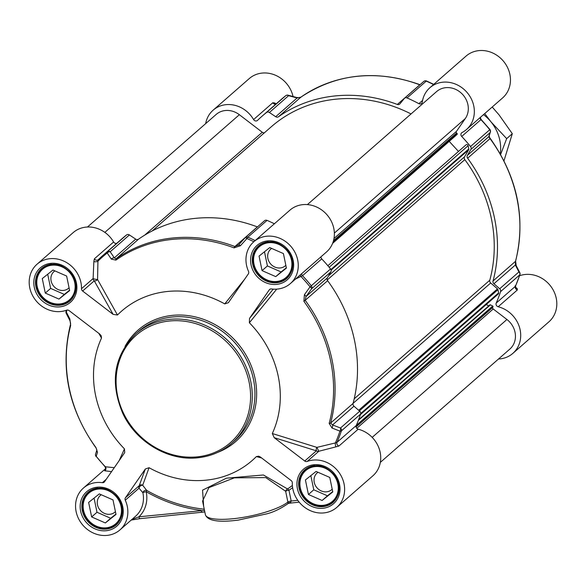 <?xml version="1.0" encoding="UTF-8"?>
<svg xmlns="http://www.w3.org/2000/svg" width="586" height="586" viewBox="0 0 586 586"><rect width="100%" height="100%" fill="white"/><g stroke="black" fill="none" stroke-linecap="round" stroke-linejoin="round"><path stroke-width="0.88" d="M116.768 243.3A2.644 2.366 48.8 0 1 113.611 242.003A27.776 24.839 -131.2 0 0 73.162 232.62L37.05 264.205A27.776 24.839 48.8 0 1 65.793 262.103A27.776 24.839 48.8 0 1 81.483 288.722A2.644 2.366 -131.2 0 0 82.619 291.022L94.258 280.841A2.644 1.773 150.7 0 0 97.569 279.515L97.928 261.166L98.301 259.657L102.77 255.547A153.437 137.197 -131.2 0 0 98.323 259.635M113.611 242.003L94.39 258.814L93.863 261.422A2.644 1.297 -8.1 0 0 97.928 261.166A152.565 136.413 48.8 0 1 107.216 253.005A2.644 1.795 -33.8 0 1 110.197 251.746L129.411 234.935A2.644 2.366 -131.2 0 0 126.547 234.942A153.437 137.197 -131.2 0 0 121.991 238.736L102.77 255.547A153.437 137.197 -131.2 0 1 107.326 251.753A2.644 1.187 51.6 0 0 107.216 253.005L111.347 259.129L115.903 260.125A141.98 126.957 48.8 0 1 234.048 247.878L240.392 245.754L246.933 238.531A152.565 136.413 48.8 0 1 253.833 241.725M129.411 234.935L135.718 239.154L114.307 257.877L110.197 251.746A2.644 2.366 -131.2 0 0 107.326 251.753L126.547 234.942M255.144 240.582A153.437 137.197 -131.2 0 0 247.849 237.191A2.644 2.366 -131.2 0 0 245.344 237.506A2.644 2.644 0 0 0 245.116 237.726A2.644 0.645 42 0 0 245.095 237.762L238.583 244.999L234.92 246.523A142.859 127.733 -131.2 0 0 116.05 258.844L138.486 239.22A2.644 2.366 48.8 0 1 135.718 239.154M138.486 239.22A142.859 127.733 48.8 0 1 257.357 226.899L234.92 246.523A2.644 0.608 -69.3 0 0 234.048 247.878M274.365 223.771A153.437 137.197 -131.2 0 0 267.062 220.38A2.644 2.366 -131.2 0 0 264.564 220.695L245.344 237.506A2.644 2.366 -131.2 0 0 245.146 237.704M290.4 283.551L326.512 251.965A27.776 24.839 -131.2 0 0 326.915 214.703A27.776 24.839 -131.2 0 0 289.931 210.154L253.826 241.74A27.776 24.839 48.8 0 1 290.81 246.288A27.776 24.839 48.8 0 1 290.4 283.551A27.776 24.839 48.8 0 1 271.435 288.942A2.644 2.366 -131.2 0 0 269.282 289.843L270.065 289.162M295.622 278.987L300.933 276.453A152.565 136.413 48.8 0 1 310.053 286.84A2.644 0.674 35.8 0 1 311.657 288.708L330.87 271.897A2.644 2.366 -131.2 0 0 330.548 268.967A153.437 137.197 -131.2 0 0 321.729 258.887A2.644 2.366 48.8 0 1 320.945 256.836M330.87 271.897L327.391 277.859L305.98 296.589L311.657 288.708A2.644 2.366 -131.2 0 0 311.327 285.778A153.437 137.197 -131.2 0 0 302.508 275.706L321.729 258.887M330.548 268.967L310.053 286.84L304.398 294.743L303.892 301.336A141.98 126.957 48.8 0 1 329.164 423.348L331.998 428.007A2.644 1.392 111.3 0 0 332.555 424.923L353.966 406.193L359.723 411.204L340.503 428.014L332.555 424.923L330.621 423.07A142.859 127.733 -131.2 0 0 305.196 300.31L327.633 280.679A2.644 2.366 48.8 0 1 327.391 277.859M327.633 280.679A142.859 127.733 48.8 0 1 353.058 403.439L330.621 423.07A2.644 1.018 15.1 0 1 329.164 423.348M353.966 406.193A2.644 2.366 48.8 0 1 353.058 403.439M307.159 461.453L318.799 451.271L336.086 446.818A2.644 0.945 86.6 0 1 335.404 442.928L316.894 447.382A2.644 1.384 -72.7 0 0 316.374 450.839L304.735 461.021A2.644 2.366 -131.2 0 0 307.159 461.453A27.776 24.839 48.8 0 1 339.895 473.774A27.776 24.839 48.8 0 1 336.76 507.41L372.872 475.825A27.776 24.839 -131.2 0 0 379.42 449.455A27.776 24.839 -131.2 0 0 358.185 429.194A2.644 2.366 48.8 0 1 356.237 425.517A153.437 137.197 -131.2 0 0 360.595 414.075A2.644 2.366 -131.2 0 0 359.723 411.204M304.735 461.021L274.219 437.669L316.374 450.839A2.644 2.366 -131.2 0 0 318.799 451.271L316.894 447.382L272.307 433.53A99.202 88.706 -131.2 0 0 249.372 322.761L276.717 289.132M125.433 497.77L145.35 468.983L139.182 485.75L125.433 497.77A2.644 2.366 -131.2 0 0 125.279 500.21L139.021 488.182A2.644 1.604 138.6 0 1 140.376 485.999A2.644 1.604 138.6 0 1 142.691 485.267A2.644 2.512 20.1 0 0 139.182 485.75A2.644 2.366 -131.2 0 0 139.021 488.182L142.896 492.76A2.644 2.014 145.5 0 1 146.69 490.401L142.691 485.267L149.071 467.709A99.202 88.706 -131.2 0 0 256.36 456.589L258.668 456.172L260.44 457.051L291.191 480.593A2.644 2.366 -131.2 0 1 292.326 482.893A27.776 24.839 48.8 0 0 308.024 509.512A27.776 24.839 48.8 0 0 336.76 507.41M37.05 264.205A27.776 24.839 48.8 0 0 33.915 297.842A27.776 24.839 48.8 0 0 66.65 310.162A2.644 2.366 -131.2 0 1 69.082 310.595L99.591 333.947L101.173 335.727L101.503 338.085A99.202 88.706 -131.2 0 0 124.444 448.854L119.214 460.545M288.605 503.257L290.553 502.612L291.183 501.023L288.957 490.27A2.644 0.63 -11.7 0 0 285.653 491.28L287.88 502.034A43.65 10.445 168.3 0 1 241.102 517.702A43.65 10.445 168.3 0 1 205.386 514.676L202.573 501.103L208.872 487.647L234.349 477.854L265.78 477.59L285.653 491.28A2.644 2.073 140.6 0 1 287.558 488.958L263.414 474.982L226.416 478.183L202.558 490.174L203.65 506.275M256.36 456.589L261.627 457.966M204.499 510.391L138.926 516.801L131.865 519.489M149.071 467.709L145.35 468.983M336.086 446.818L338.972 446.005L358.185 429.194M244.692 279.178L224.724 303.9L228.401 302.691L248.376 273.845A2.644 2.366 -131.2 0 0 248.53 271.413A27.776 24.839 48.8 0 1 253.826 241.74M273.252 289.125L249.526 318.403L269.282 289.843M331.998 428.007L339.931 431.128A152.565 136.413 48.8 0 1 335.404 442.928L337.016 442.327A153.437 137.197 -131.2 0 0 341.382 430.886L360.595 414.075M304.398 294.743A2.644 0.667 35.7 0 1 305.98 296.589L305.196 300.31L303.892 301.336M272.307 433.53L274.219 437.669M340.503 428.014A2.644 1.399 111.2 0 1 339.931 431.128A2.644 1.047 18.2 0 0 341.382 430.886A2.644 2.366 -131.2 0 0 340.503 428.014M300.222 274.959A2.644 0.674 61.1 0 0 300.933 276.453L302.508 275.706A2.644 2.366 -131.2 0 1 301.724 273.647M249.526 318.403L249.372 322.761M93.863 261.422L93.123 278.54L81.483 288.722M224.724 303.9A99.202 88.706 -131.2 0 0 117.464 315.012L97.569 279.515A2.644 0.403 10.8 0 1 95.057 279.185A2.644 0.403 10.8 0 1 93.123 278.54A2.644 2.366 -131.2 0 0 94.258 280.841L113.127 314.374L82.619 291.022M111.347 259.129A2.644 1.787 -33.9 0 1 114.307 257.877L116.05 258.844A2.644 1.179 54.9 0 0 115.903 260.125M267.062 220.38L247.849 237.191A2.644 0.557 -66.5 0 0 246.933 238.531A2.644 0.645 42 0 0 245.116 237.726L238.605 244.963A2.644 0.637 42 0 0 238.583 244.999L238.158 245.409M238.114 245.446L238.605 244.963A2.644 0.637 42 0 1 240.392 245.754M113.127 314.374L117.464 315.012M105.29 469.774L104.733 470.792L111.574 471.591M125.279 500.21A27.776 24.839 48.8 0 1 119.991 529.876A27.776 24.839 48.8 0 1 83.007 525.327A27.776 24.839 48.8 0 1 83.41 488.065A27.776 24.839 48.8 0 1 102.374 482.674A2.644 2.366 -131.2 0 0 104.528 481.773L124.291 453.212L124.73 452.414L124.444 448.854M98.822 333.353L101.503 338.085M114.277 467.687L105.334 466.771A152.565 136.413 48.8 0 1 96.214 456.384L97.488 452.311L95.936 447.521A141.98 126.957 48.8 0 1 70.672 325.508L69.888 319.048L66.335 312.096A152.565 136.413 48.8 0 1 67.024 310.06M97.488 452.311A2.644 2.395 -162.2 0 1 96.873 450.033L95.936 447.521M104.704 470.287A2.644 2.366 -131.2 0 0 105.121 470.001L105.084 470.031C105.876 469.511 105.839 468.382 104.975 466.646L96.214 456.384A2.644 2.395 -162.4 0 1 95.599 454.018L95.599 454.018A2.644 2.395 -162.4 0 1 95.628 453.938M66.247 313.444A2.644 1.67 -27.2 0 1 66.233 313.422A2.644 1.67 -27.2 0 1 66.233 313.415A2.644 1.67 -27.2 0 1 66.335 312.096A2.644 1.047 -161.8 0 1 66.072 311.386A2.644 1.047 -161.8 0 1 66.211 311.181M66.233 313.415L69.8 320.344A2.644 1.663 -27.3 0 1 69.8 320.344A2.644 1.663 -27.3 0 1 69.888 319.048M104.733 470.792A2.644 2.403 -101.6 0 0 105.334 466.771L105.084 466.361M202.463 512.098A2.644 1.004 -95.9 0 1 202.221 512.215A2.644 1.004 -95.9 0 1 201.057 510.362A146.639 131.118 -131.2 0 1 146.222 491.735A2.644 0.425 119.7 0 0 146.69 490.401A144.72 129.403 48.8 0 0 204.25 509.19M140.34 518.537A2.644 1.004 -95.9 0 1 140.098 518.654A2.644 1.004 -95.9 0 1 140.091 518.654A2.644 1.004 -95.9 0 1 138.926 516.801A30.421 27.205 -131.2 0 0 146.222 491.735A2.644 0.637 -11.5 0 0 142.896 492.76A27.776 24.839 48.8 0 1 135.593 516.229L119.991 529.876M297.791 500.334L291.183 501.023A2.644 0.63 -11.7 0 0 287.88 502.034L288.012 503.564L288.656 503.249M290.553 502.612A2.644 2.256 22.3 0 0 288.056 503.389A2.644 2.366 -131.2 0 1 287.623 503.909L288.012 503.572M59.977 303.936A20.371 18.217 -131.2 0 0 74.722 282.62A20.371 18.217 -131.2 0 0 51.956 265.194A20.371 18.217 -131.2 0 0 37.211 286.51A20.371 18.217 -131.2 0 0 59.977 303.936M69.646 290.561L58.974 299.087L45.29 293.088L42.28 278.57L52.96 270.043L66.636 276.043L69.646 290.561M51.641 264.257A21.162 18.92 -131.2 0 0 42.295 268.403A21.162 18.92 -131.2 0 0 38.676 291.872A21.162 18.92 -131.2 0 0 60.402 304.456A21.162 18.92 -131.2 0 0 70.166 300.259A21.162 18.92 -131.2 0 0 75.513 291.557M54.879 270.886A11.083 9.903 -131.2 0 0 54.022 271.545A11.083 9.903 -131.2 0 0 52.125 283.829A11.083 9.903 -131.2 0 0 63.493 290.422A11.083 9.903 -131.2 0 0 68.606 288.224A11.083 9.903 -131.2 0 0 69.075 287.792M47.708 274.241L50.638 288.407L64.321 294.406L69.573 290.216M45.29 293.088L50.638 288.407M58.974 299.087L64.321 294.406M106.337 527.796A20.371 18.217 -131.2 0 0 121.075 506.48A20.371 18.217 -131.2 0 0 98.309 489.061A20.371 18.217 -131.2 0 0 83.571 510.369A20.371 18.217 -131.2 0 0 106.337 527.796M116.006 514.427L105.334 522.946L91.65 516.947L88.64 502.429L99.312 493.903L112.995 499.902L116.006 514.427M98.001 488.116A21.162 18.92 -131.2 0 0 88.654 492.262A21.162 18.92 -131.2 0 0 85.036 515.731A21.162 18.92 -131.2 0 0 106.755 528.316A21.162 18.92 -131.2 0 0 116.526 524.118A21.162 18.92 -131.2 0 0 121.873 515.416M101.239 494.745A11.083 9.903 -131.2 0 0 100.382 495.404A11.083 9.903 -131.2 0 0 98.485 507.688A11.083 9.903 -131.2 0 0 109.853 514.281A11.083 9.903 -131.2 0 0 114.966 512.083A11.083 9.903 -131.2 0 0 115.427 511.651M94.06 498.1L96.998 512.267L110.681 518.266L115.933 514.076M91.65 516.947L96.998 512.267M105.334 522.946L110.681 518.266M323.106 505.322A20.371 18.217 -131.2 0 0 337.851 484.014A20.371 18.217 -131.2 0 0 315.085 466.588A20.371 18.217 -131.2 0 0 300.34 487.904A20.371 18.217 -131.2 0 0 323.106 505.322M332.775 491.954L322.102 500.481L308.419 494.481L305.416 479.956L316.088 471.437L329.772 477.436L332.775 491.954M314.77 465.65A21.162 18.92 -131.2 0 0 305.431 469.796A21.162 18.92 -131.2 0 0 301.805 493.258A21.162 18.92 -131.2 0 0 323.531 505.85A21.162 18.92 -131.2 0 0 333.295 501.653A21.162 18.92 -131.2 0 0 338.649 492.943M318.008 472.279A11.083 9.903 -131.2 0 0 317.151 472.939A11.083 9.903 -131.2 0 0 315.253 485.223A11.083 9.903 -131.2 0 0 326.629 491.815A11.083 9.903 -131.2 0 0 331.742 489.618A11.083 9.903 -131.2 0 0 332.203 489.185M310.836 475.627L313.774 489.801L327.449 495.8L332.709 491.61M308.419 494.481L313.774 489.801M322.102 500.481L327.449 495.8M276.746 281.463A20.371 18.217 -131.2 0 0 291.491 260.155A20.371 18.217 -131.2 0 0 268.725 242.729A20.371 18.217 -131.2 0 0 253.98 264.044A20.371 18.217 -131.2 0 0 276.746 281.463M286.422 268.095L275.742 276.621L262.059 270.622L259.056 256.097L269.728 247.578L283.412 253.577L286.422 268.095M268.417 241.791A21.162 18.92 -131.2 0 0 259.071 245.937A21.162 18.92 -131.2 0 0 255.445 269.399A21.162 18.92 -131.2 0 0 277.171 281.983A21.162 18.92 -131.2 0 0 286.935 277.793A21.162 18.92 -131.2 0 0 292.289 269.084M271.648 248.42A11.083 9.903 -131.2 0 0 270.791 249.079A11.083 9.903 -131.2 0 0 268.893 261.363A11.083 9.903 -131.2 0 0 280.269 267.956A11.083 9.903 -131.2 0 0 285.382 265.758A11.083 9.903 -131.2 0 0 285.843 265.326M264.476 251.768L267.414 265.941L281.097 271.941L286.349 267.751M262.059 270.622L267.414 265.941M275.742 276.621L281.097 271.941M205.671 123.617A27.776 24.839 48.8 0 1 213.136 110.175A27.776 24.839 48.8 0 1 253.584 119.559A2.644 2.366 -131.2 0 0 257.518 120.379A153.437 137.197 48.8 0 1 261.964 116.292L281.185 99.481A153.437 137.197 48.8 0 1 285.741 95.686A2.644 2.366 48.8 0 1 288.605 95.679A2.644 1.275 -74.9 0 0 288.092 95.188L296.589 97.496A2.644 1.267 -74.8 0 1 297.102 97.979L275.691 116.709L269.392 112.49L288.605 95.679L297.102 97.979L300.896 97.144A142.859 127.733 48.8 0 1 419.774 84.823L397.337 104.454A2.644 2.366 -131.2 0 0 399.96 103.825L404.289 98.507A2.644 2.366 48.8 0 1 407.043 97.935A153.437 137.197 48.8 0 1 418.865 103.656A2.644 2.366 -131.2 0 0 422.294 102.074A27.776 24.839 48.8 0 1 429.912 87.71A27.776 24.839 48.8 0 1 466.888 92.258A27.776 24.839 48.8 0 1 466.485 129.521A27.776 24.839 48.8 0 1 462.083 132.524A2.644 2.366 -131.2 0 0 461.702 136.45A153.437 137.197 48.8 0 1 470.521 146.522A2.644 2.366 48.8 0 1 470.851 149.452L490.064 132.641A2.644 2.395 17.6 0 0 490.409 131.982L489.112 136.04A2.644 2.395 17.8 0 0 489.134 135.959L490.043 138.611A142.859 127.733 48.8 0 1 515.468 261.371L515.35 265.026L518.918 271.948L499.697 288.759L493.939 283.749L515.35 265.026A2.644 1.663 152.7 0 1 516.207 265.656L519.775 272.585A2.644 1.67 152.8 0 0 519.775 272.578A2.644 1.67 152.8 0 0 518.918 271.948A2.644 2.366 48.8 0 1 519.789 274.819A153.437 137.197 48.8 0 1 515.431 286.261L496.21 303.072A2.644 2.366 -131.2 0 0 498.166 306.749A27.776 24.839 48.8 0 1 519.401 327.01A27.776 24.839 48.8 0 1 512.845 353.38A27.776 24.839 48.8 0 1 500.026 358.888L498.474 359.042M261.964 116.292A153.437 137.197 48.8 0 1 266.52 112.497A2.644 2.366 48.8 0 1 269.392 112.49M461.702 136.45L480.923 119.639A153.437 137.197 48.8 0 1 489.742 129.711A2.644 2.366 48.8 0 1 490.064 132.641L488.775 136.692L467.364 155.415L470.851 149.452M516.215 265.678A2.644 1.663 152.7 0 0 516.207 265.656L515.614 261.151A2.644 1.018 15.1 0 1 515.468 261.371L493.031 281.002A142.859 127.733 -131.2 0 0 467.606 158.235L490.043 138.611L488.775 136.692A2.644 2.395 17.8 0 0 489.112 136.04M397.337 104.454A142.859 127.733 -131.2 0 0 278.46 116.775L300.896 97.144A2.644 1.179 54.9 0 1 300.94 97.115L300.94 97.115A2.644 1.179 54.9 0 1 300.992 97.086M293.037 96.529A27.776 24.839 -131.2 0 0 274.929 75.023A27.776 24.839 -131.2 0 0 249.248 78.59L213.136 110.175M276.043 103.978L274.922 103.041L272.805 102.748L253.584 119.559M466.485 129.521L502.598 97.935A27.776 24.839 -131.2 0 0 503 60.673A27.776 24.839 -131.2 0 0 466.017 56.124L429.912 87.71M275.691 116.709A2.644 2.366 -131.2 0 0 278.46 116.775M274.922 103.041A2.644 1.78 -49.5 0 0 275.295 104.008M275.361 104.074A2.644 1.78 -49.5 0 0 275.391 104.096L276.658 103.641M288.092 95.188L288.092 95.188A2.644 2.644 0 0 0 285.763 95.672A2.644 1.187 51.6 0 0 285.741 95.686L266.52 112.497M420.074 84.714C376.388 69.302 336.679 73.433 300.94 97.115C301.043 97.628 299.593 97.752 296.589 97.496A2.644 1.267 -74.8 0 0 296.553 97.481M499.697 288.759A2.644 2.366 48.8 0 1 500.576 291.63A153.437 137.197 48.8 0 1 496.21 303.072M498.166 306.749L517.379 289.938L517.145 288.437L515.424 287.33M512.845 353.38L548.95 321.795A27.776 24.839 -131.2 0 0 552.151 288.253A27.776 24.839 -131.2 0 0 519.548 275.764M489.757 129.726L470.521 146.522M493.031 281.002A2.644 2.366 -131.2 0 0 493.939 283.749M467.364 155.415A2.644 2.366 -131.2 0 0 467.606 158.235M480.139 117.581A2.644 2.366 48.8 0 0 480.923 119.639L480.667 119.229M515.145 285.704L515.431 286.261A2.644 2.366 48.8 0 0 517.379 289.938M515.87 288.144L515.87 288.151A2.644 2.132 123.6 0 0 515.878 288.158A2.644 2.132 123.6 0 0 517.145 288.437M489.779 305.057A0.527 0.476 48.8 0 1 490.423 304.852L492.731 306.046A0.527 0.476 48.8 0 1 493.009 306.734L492.723 307.416A1.326 1.179 -131.2 0 0 493.207 308.99L506.927 319.495A19.843 17.741 48.8 0 1 509.835 349.102L380.336 462.383M486.212 304.566L488.761 305.885M466.038 144.837L327.852 265.714L466.017 144.859A1.326 1.179 48.8 0 1 468.126 145.702L468.793 148.925A1.326 1.179 48.8 0 1 468.668 149.782L464.566 156.806A2.644 2.366 -131.2 0 0 464.815 159.634A139.417 124.657 48.8 0 1 489.786 280.225A2.644 2.366 -131.2 0 0 490.694 282.987L497.477 288.883A1.326 1.179 48.8 0 1 497.946 289.674L498.613 292.897A1.326 1.179 48.8 0 1 498.261 294.018L360.427 414.595M449.206 141.365L458.494 151.437M455.425 135.923L332.584 243.38L455.439 135.915A0.527 0.476 48.8 0 1 455.417 135.93L457.168 134.297A0.527 0.476 48.8 0 0 457.153 133.586L456.604 132.993A1.326 1.179 -131.2 0 1 456.428 131.389L465.313 118.54A19.843 17.741 48.8 0 0 461.46 93.277A19.843 17.741 48.8 0 0 436.57 91.606L307.401 204.602M152.192 230.943L271.201 126.84A139.417 124.657 48.8 0 1 411.035 113.94M87.475 227.009L216.146 114.453A19.843 17.741 48.8 0 1 239.359 114.71L262.294 132.26A2.644 2.366 -131.2 0 0 264.411 132.78M500.232 153.803A39.68 35.482 -131.2 0 0 491.024 121.895A39.68 35.482 -131.2 0 0 483.523 114.622M484.71 113.581L491.024 121.895L506.67 138.626L500.612 154.47M503.989 160.798L512.311 133.696L499.052 114.878L492.211 107.018M506.67 138.626L512.311 133.696M169.464 319.37A72.752 65.053 -131.2 0 0 135.886 333.778C113.838 355.709 109.545 382.416 123.009 413.892C136.457 442.364 168.753 461.292 197.987 457.769C210.916 456.348 222.153 451.528 231.682 443.294A72.752 65.053 -131.2 0 0 244.135 362.631A72.752 65.053 -131.2 0 0 169.464 319.37M197.401 456.838A71.426 63.867 48.8 0 1 117.574 395.74A71.426 63.867 48.8 0 1 169.273 321.018A71.426 63.867 48.8 0 1 249.101 382.109A71.426 63.867 48.8 0 1 197.401 456.838M198.112 457.71A72.752 65.053 -131.2 0 0 231.682 443.294L234.356 440.958A72.752 65.053 48.8 0 0 246.816 360.287A72.752 65.053 48.8 0 0 172.138 317.026A72.752 65.053 48.8 0 0 138.56 331.442L135.886 333.778M356.237 425.517L337.016 442.327A2.644 2.366 -131.2 0 0 338.972 446.005M292.385 485.464A144.72 129.403 48.8 0 1 287.558 488.958A2.644 1.179 55.6 0 1 288.957 490.27A146.639 131.118 -131.2 0 0 292.626 487.655M94.39 258.814A2.644 2.366 -131.2 0 0 98.294 259.664L98.25 259.701M106.249 479.289L102.374 482.674M70.672 325.508A2.644 1.018 -164.9 0 1 70.393 324.849A2.644 1.018 -164.9 0 1 70.54 324.629M106.205 530.726A22.883 20.459 -131.2 0 0 117.691 496.203A22.883 20.459 -131.2 0 0 81.198 499.983A22.883 20.459 -131.2 0 0 106.205 530.726M87.951 492.35C98.353 485.318 108.329 487.076 117.874 497.639C122.818 503.608 125.353 516.01 116.343 524.807A21.557 19.279 48.8 0 1 106.388 529.077A21.557 19.279 48.8 0 1 84.259 516.259A21.557 19.279 48.8 0 1 87.951 492.35A21.557 19.279 48.8 0 1 97.899 488.079M276.621 284.4A22.883 20.459 -131.2 0 0 288.107 249.878A22.883 20.459 -131.2 0 0 251.614 253.657A22.883 20.459 -131.2 0 0 276.621 284.4M258.36 246.025C268.762 238.993 278.738 240.751 288.29 251.313C293.234 257.283 295.769 269.685 286.752 278.482A21.557 19.279 48.8 0 1 276.804 282.752A21.557 19.279 48.8 0 1 254.676 269.934A21.557 19.279 48.8 0 1 258.36 246.025A21.557 19.279 48.8 0 1 268.315 241.754M322.974 508.26A22.883 20.459 -131.2 0 0 334.467 473.737A22.883 20.459 -131.2 0 0 297.974 477.517A22.883 20.459 -131.2 0 0 322.974 508.26M304.72 469.884C315.122 462.852 325.098 464.61 334.65 475.173C339.594 481.143 342.129 493.544 333.112 502.341A21.557 19.279 48.8 0 1 323.164 506.612A21.557 19.279 48.8 0 1 301.028 493.793A21.557 19.279 48.8 0 1 304.72 469.884A21.557 19.279 48.8 0 1 314.675 465.614M59.845 306.866A22.883 20.459 -131.2 0 0 71.331 272.344A22.883 20.459 -131.2 0 0 34.845 276.123A22.883 20.459 -131.2 0 0 59.845 306.866M41.591 268.491C51.993 261.459 61.969 263.217 71.514 273.779C76.466 279.749 78.993 292.15 69.983 300.948A21.557 19.279 48.8 0 1 60.028 305.218A21.557 19.279 48.8 0 1 37.9 292.399A21.557 19.279 48.8 0 1 41.591 268.491A21.557 19.279 48.8 0 1 51.539 264.22M217.699 452.377A74.07 66.233 -131.2 0 0 252.793 370.132A74.07 66.233 -131.2 0 0 172.321 315.378A74.07 66.233 -131.2 0 0 125.023 346.429M407.043 97.935L426.256 81.124A153.437 137.197 48.8 0 1 433.559 84.516M422.587 100.404L418.865 103.656M423.51 81.696A2.644 2.366 48.8 0 1 426.256 81.124A2.644 0.557 -66.5 0 1 426.557 81A2.644 2.644 0 0 0 423.759 81.439L404.538 98.25M275.962 104.044A2.644 2.366 48.8 0 1 272.805 102.748M500.576 291.63L519.789 274.819A2.644 1.047 18.2 0 0 519.928 274.614A2.644 1.047 18.2 0 0 519.907 274.248M490.064 138.479L490.24 138.406C517.563 177.302 526.023 218.219 515.614 261.151A2.644 1.018 15.1 0 0 515.599 260.88M372.176 437.368L506.927 319.495M356.779 428.329L493.207 308.99M356.083 426.938L492.723 307.416M356.039 426.549L493.009 306.734M356.281 425.414L492.731 306.046M358.339 420.389L490.423 304.852M360.705 413.533L498.613 292.897M359.372 410.896L497.946 289.674M358.676 410.295L497.477 288.883M353.072 403.373L490.694 282.987M354.208 398.824L489.786 280.225M327.252 279.969L464.815 159.634M328.651 275.706L464.566 156.806M331.112 270.109L468.668 149.782M330.907 269.538L468.793 148.925M329.156 267.267L468.126 145.702M332.65 243.219L457.168 134.297M333.038 242.157L457.153 133.586M333.493 240.692L456.604 132.993M333.983 238.495L456.428 131.389M334.357 233.089L465.313 118.54M144.639 235.184L262.294 132.26M104.85 232.371L239.359 114.71M299.19 502.165L288.752 503.249M105.678 468.588L83.41 488.065M96.873 450.063L95.599 454.018A2.644 2.644 0 0 0 96.06 456.487M66.233 313.422A2.644 2.644 0 0 1 66.072 311.386L66.46 310.236M95.767 447.594C68.445 408.698 59.984 367.781 70.393 324.849C70.796 324.205 70.598 322.703 69.8 320.344M204.822 511.952L140.091 518.654M131.213 520.06L140.039 518.654M205.386 514.676C207.429 520.793 218.322 522.609 238.077 520.141L266.747 513.849C273.354 512.186 280.313 508.868 287.623 503.909M44.602 266.388L42.295 268.403M72.474 298.245L70.166 300.259M90.962 490.248L88.654 492.262M118.826 522.104L116.526 524.118M307.731 467.782L305.431 469.796M335.602 499.638L333.295 501.653M261.371 243.923L259.071 245.937M289.242 275.779L286.935 277.793M285.763 95.672L281.185 99.481M433.75 84.347L426.557 81M490.409 131.982A2.644 2.644 0 0 0 489.94 129.513L481.033 119.354L480.33 117.412M515.878 288.158L515.541 286.115L519.928 274.614A2.644 2.644 0 0 0 519.775 272.578M358.581 419.759L489.889 304.896"/></g></svg>
